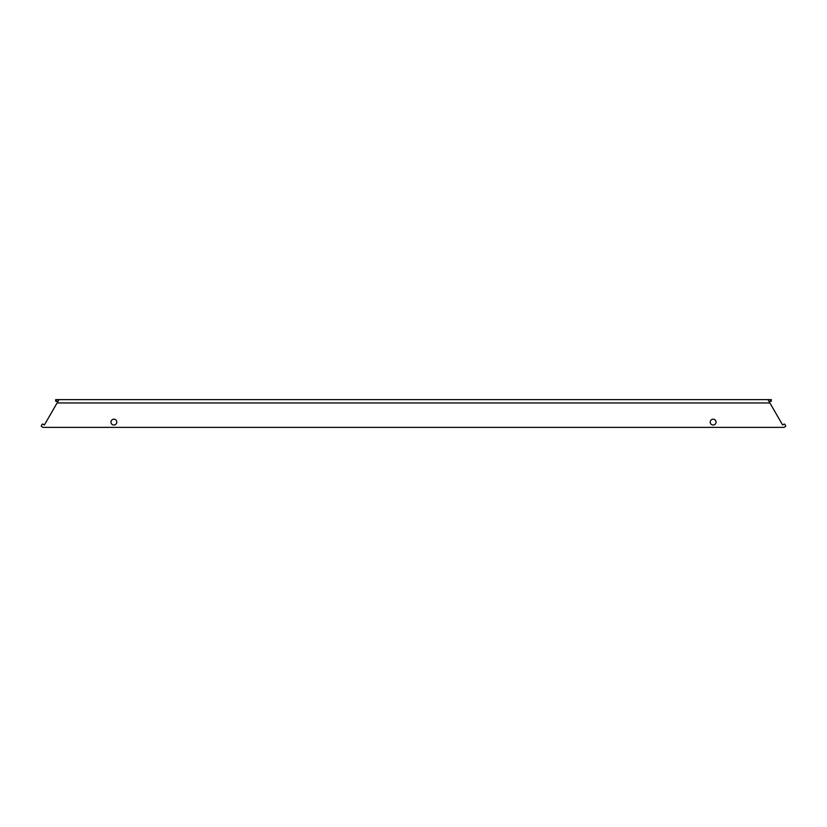 <?xml version="1.0" encoding="UTF-8"?>
<svg xmlns="http://www.w3.org/2000/svg" width="827" height="827" viewBox="0 0 827 827"><rect width="100%" height="100%" fill="white"/><g stroke="black" fill="none" stroke-linecap="round" stroke-linejoin="round"><path stroke-width="1.24" d="M713.132 425.016A2.915 2.915 0 0 1 710.217 422.101A2.915 2.915 0 0 1 713.132 419.186A2.915 2.915 0 0 1 716.037 422.101A2.915 2.915 0 0 1 713.132 425.016M113.868 425.016A2.915 2.915 0 0 1 110.963 422.101A2.915 2.915 0 0 1 113.868 419.186A2.915 2.915 0 0 1 116.783 422.101A2.915 2.915 0 0 1 113.868 425.016M767.983 399.627L782.621 424.964L784.058 424.137A0.558 0.558 0 0 1 784.813 424.344L785.65 425.781A0.558 0.558 0 0 1 785.443 426.536L784.006 427.373L42.994 427.373L41.557 426.536A0.558 0.558 0 0 1 41.35 425.781L42.187 424.344A0.558 0.558 0 0 1 42.942 424.137L44.379 424.964L59.017 399.627L771.312 399.627L771.312 401.291L768.955 401.291M56.236 399.627L56.236 401.291L55.688 401.291L55.688 399.627L59.017 399.627M56.236 401.291L58.045 401.291M770.764 399.627L770.764 401.291M769.906 402.956L57.094 402.956"/></g></svg>

